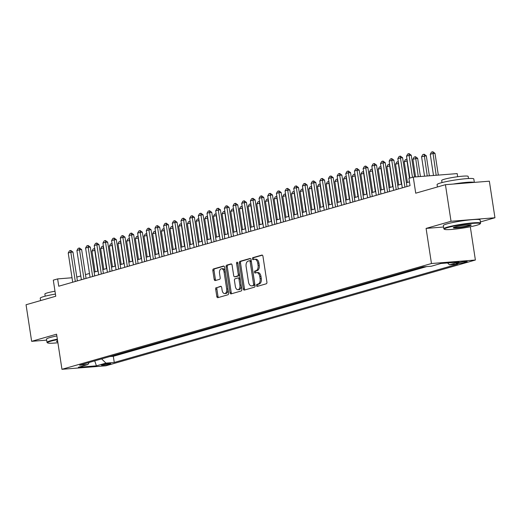 <?xml version="1.0" encoding="UTF-8"?>
<svg xmlns="http://www.w3.org/2000/svg" width="521" height="521" viewBox="0 0 521 521"><rect width="100%" height="100%" fill="white"/><g stroke="black" fill="none" stroke-linecap="round" stroke-linejoin="round"><path stroke-width="0.78" d="M256.475 285.56A1.022 0.612 -94.6 0 0 257.153 286.407A1.022 0.612 -94.6 0 0 257.224 286.394L266.27 283.802A1.459 0.873 -94.6 0 0 266.902 282.121L262.949 256.273A1.459 0.873 -94.6 0 0 261.978 255.062A1.459 0.873 -94.6 0 0 261.881 255.075L252.828 257.667A1.022 0.612 -94.6 0 0 252.392 258.846A1.022 0.612 -94.6 0 0 253.069 259.692A1.022 0.612 -94.6 0 0 253.141 259.679L254.307 259.341A4.669 2.8 -94.6 0 1 254.645 259.282A4.669 2.8 -94.6 0 1 257.739 263.157L258.064 265.313A4.669 2.8 -94.6 0 1 256.045 270.692L254.873 271.024A1.022 0.612 -94.6 0 0 254.43 272.203A1.022 0.612 -94.6 0 0 255.108 273.05A1.022 0.612 -94.6 0 0 255.186 273.037L256.352 272.698A4.669 2.8 -94.6 0 1 256.684 272.639A4.669 2.8 -94.6 0 1 259.784 276.514L260.109 278.67A4.669 2.8 -94.6 0 1 258.09 284.049L256.918 284.381A1.022 0.612 -94.6 0 0 256.475 285.56M256.684 272.639L257.875 272.548A4.669 2.8 -94.6 0 1 260.969 276.423L261.301 278.579A4.669 2.8 -94.6 0 1 259.276 283.952L258.103 284.29A1.022 0.612 -94.6 0 0 257.667 285.462A1.022 0.612 -94.6 0 0 257.993 286.172M262.382 255.179L254.02 257.576A1.022 0.612 -94.6 0 0 253.577 258.748A1.022 0.612 -94.6 0 0 253.909 259.458M254.645 259.282L255.831 259.191A4.669 2.8 -94.6 0 1 258.924 263.066L259.256 265.222A4.669 2.8 -94.6 0 1 257.231 270.594L256.065 270.933A1.022 0.612 -94.6 0 0 255.622 272.105A1.022 0.612 -94.6 0 0 255.948 272.815M109.853 364.055A4.761 0.456 171.3 0 0 110.758 363.638A4.761 0.456 171.3 0 0 107.476 363.697A4.761 0.456 171.3 0 0 102.253 364.661A4.761 0.456 171.3 0 0 101.348 365.078A4.761 0.456 171.3 0 0 104.623 365.013A4.761 0.456 171.3 0 0 109.853 364.055M216.319 287.533A1.459 0.873 -94.6 0 0 215.687 289.214L216.801 296.469A1.459 0.873 -94.6 0 0 217.765 297.68A1.459 0.873 -94.6 0 0 217.869 297.66L227.918 294.782A1.459 0.873 -94.6 0 0 228.55 293.102L224.59 267.253A1.459 0.873 -94.6 0 0 223.626 266.042A1.459 0.873 -94.6 0 0 223.522 266.055L213.473 268.934A1.459 0.873 -94.6 0 0 212.842 270.614L214.183 279.373A1.459 0.873 -94.6 0 0 215.153 280.585A1.459 0.873 -94.6 0 0 215.258 280.565L219.556 279.334A1.459 0.873 -94.6 0 0 220.188 277.654L219.523 273.31A3.907 2.338 -94.6 0 1 221.49 268.771A3.907 2.338 -94.6 0 1 224.076 272.008L226.681 289.025A3.907 2.338 -94.6 0 1 224.714 293.57A3.907 2.338 -94.6 0 1 222.128 290.334L221.692 287.494A1.459 0.873 -94.6 0 0 220.722 286.283A1.459 0.873 -94.6 0 0 220.624 286.303L217.511 287.436A1.459 0.873 -94.6 0 0 216.879 289.116L217.986 296.371A1.459 0.873 -94.6 0 0 218.553 297.465M480.395 221.933L494.95 217.765L451.03 221.269L445.435 184.688L415.725 193.193L413.264 177.094L408.926 178.338L410.047 185.652L58.749 286.218L57.629 278.904L53.298 280.142L55.76 296.241L26.05 304.746L31.644 341.327L46.656 340.128M451.03 221.269L426.093 228.406L431.466 263.522L61.96 369.304L56.587 334.182L31.644 341.327M243.281 288.888A1.459 0.873 -94.6 0 0 244.245 290.099A1.459 0.873 -94.6 0 0 244.349 290.08L254.398 287.201A1.459 0.873 -94.6 0 0 255.03 285.521L251.07 259.673A1.459 0.873 -94.6 0 0 250.106 258.462A1.459 0.873 -94.6 0 0 250.002 258.481L239.953 261.353A1.459 0.873 -94.6 0 0 239.321 263.033L243.281 288.888L244.466 288.79A1.459 0.873 -94.6 0 0 245.033 289.884M241.158 290.992L231.109 293.87A1.459 0.873 -94.6 0 1 231.005 293.89A1.459 0.873 -94.6 0 1 230.041 292.678L226.081 266.824A1.459 0.873 -94.6 0 1 226.713 265.143L231.011 263.913A1.459 0.873 -94.6 0 1 231.116 263.893A1.459 0.873 -94.6 0 1 232.086 265.104L233.688 275.589A1.459 0.873 -94.6 0 0 234.658 276.801A1.459 0.873 -94.6 0 0 234.763 276.781L237.615 275.967A1.459 0.873 -94.6 0 0 238.247 274.287L236.573 263.372A1.022 0.612 -94.6 0 1 237.088 262.18A1.022 0.612 -94.6 0 1 237.765 263.027L241.79 289.311A1.459 0.873 -94.6 0 1 241.158 290.992M445.435 184.688L489.356 181.191L494.95 217.765M458.955 262.571L457.047 263.118A4.611 0.443 171.3 0 0 456.168 263.522A4.611 0.443 171.3 0 0 459.346 263.457A4.611 0.443 171.3 0 0 464.406 262.525L466.315 261.985A4.611 0.443 171.3 0 0 467.194 261.581A4.611 0.443 171.3 0 0 464.016 261.64A4.611 0.443 171.3 0 0 458.955 262.571M431.466 263.522L475.386 260.025L105.88 365.801L61.96 369.304M109.703 356.592L113.317 356.299L114.262 362.447L457.744 264.114L449.434 264.779L447.559 262.955M114.262 362.447L105.952 363.111L96.411 365.84L78.365 367.279L87.906 364.544L79.596 365.208L423.085 266.876L431.395 266.218L440.935 263.483L458.975 262.05L449.434 264.779M113.317 356.299L426.699 266.589M457.659 176.723L457.184 173.597L413.264 177.094M470.3 226.765L475.386 260.025M72.022 277.758L57.629 278.904M409.467 181.862L406.406 182.734M401.73 184.076L397.731 185.222M393.055 186.557L389.057 187.703M384.387 189.045L380.382 190.185M375.713 191.526L371.707 192.672M367.038 194.007L363.039 195.154M358.363 196.489L354.365 197.635M349.689 198.976L345.69 200.116M341.014 201.458L337.015 202.604M332.339 203.939L328.341 205.085M323.665 206.42L319.666 207.566M314.99 208.908L310.991 210.054M306.322 211.389L302.317 212.535M297.647 213.87L293.642 215.017M288.973 216.358L284.974 217.498M280.298 218.84L276.299 219.986M271.623 221.321L267.625 222.467M262.949 223.802L258.95 224.948M254.274 226.29L250.275 227.436M245.599 228.771L241.601 229.917M236.925 231.252L232.926 232.399M228.257 233.74L224.251 234.88M219.582 236.221L215.583 237.368M210.907 238.703L206.909 239.849M202.233 241.184L198.234 242.33M193.558 243.672L189.559 244.818M184.883 246.153L180.885 247.299M176.209 248.634L172.21 249.78M167.534 251.122L163.535 252.262M158.866 253.603L154.861 254.749M150.191 256.085L146.186 257.231M141.517 258.566L137.518 259.712M132.842 261.054L128.843 262.193M124.167 263.535L120.169 264.681M115.493 266.016L111.494 267.162M106.818 268.497L102.819 269.644M98.143 270.985L94.145 272.131M89.469 273.466L85.47 274.613M80.801 275.948L76.795 277.094M87.906 364.544L89.195 362.46M101.615 358.904L105.952 363.111M96.411 365.84L94.737 360.871M426.093 228.406L443.56 227.013M250.503 258.579L241.138 261.262A1.459 0.873 -94.6 0 0 240.507 262.942L244.466 288.79M253.154 285.462A1.022 0.612 -94.6 0 0 253.597 284.284L250.119 261.594A1.022 0.612 -94.6 0 0 249.442 260.741A1.022 0.612 -94.6 0 0 249.37 260.754L248.139 261.112A4.669 2.8 -94.6 0 0 246.114 266.485L248.491 281.998A4.669 2.8 -94.6 0 0 251.584 285.873A4.669 2.8 -94.6 0 0 251.917 285.814L254.339 285.365A1.022 0.612 -94.6 0 0 254.782 284.192L253.597 284.284M249.52 260.747L250.555 260.663A1.022 0.612 -94.6 0 1 250.634 260.65A1.022 0.612 -94.6 0 1 251.311 261.496L254.782 284.192M251.584 285.873L252.77 285.782A4.669 2.8 -94.6 0 0 253.102 285.716L251.917 285.814M254.339 285.365L253.102 285.716M231.519 264.017L227.898 265.052A1.459 0.873 -94.6 0 0 227.267 266.732L231.226 292.581A1.459 0.873 -94.6 0 0 231.793 293.675M235.739 276.703A1.459 0.873 -94.6 0 0 235.844 276.71A1.459 0.873 -94.6 0 0 235.948 276.69L238.8 275.87A1.459 0.873 -94.6 0 0 239.432 274.189L237.758 263.274L236.573 263.372M237.745 262.916A1.022 0.612 -94.6 0 0 237.758 263.274M235.355 286.472A3.907 2.338 -94.6 0 0 237.941 289.709A3.907 2.338 -94.6 0 0 239.907 285.163L238.989 279.171A1.459 0.873 -94.6 0 0 238.025 277.96A1.459 0.873 -94.6 0 0 237.921 277.98L235.069 278.794A1.459 0.873 -94.6 0 0 234.437 280.474L235.355 286.472M237.941 289.709L239.126 289.617A3.907 2.338 -94.6 0 0 241.099 285.072L239.907 285.163M238.13 277.96L239.106 277.882A1.459 0.873 -94.6 0 1 239.211 277.862A1.459 0.873 -94.6 0 1 240.181 279.074L241.099 285.072M221.125 286.407L217.511 287.436M224.714 293.57L225.899 293.479A3.907 2.338 -94.6 0 0 227.866 288.934L226.681 289.025M221.49 268.771L222.675 268.673A3.907 2.338 -94.6 0 1 225.261 271.916L227.866 288.934M224.023 266.159L214.665 268.843A1.459 0.873 -94.6 0 0 214.033 270.523L215.368 279.282A1.459 0.873 -94.6 0 0 215.941 280.37M438.324 175.102L434.989 153.343L432.853 153.513L430.255 154.262L433.498 175.486M430.255 154.262L431.505 152.099L432.801 151.728L434.989 153.343M436.181 175.271L432.801 151.728M409.864 178.065L406.51 156.15L407.761 153.988L409.063 153.617L409.115 155.408L411.251 155.232L414.579 176.99M406.51 156.15L409.115 155.408L412.469 177.322M409.063 153.617L411.251 155.232M476.754 225.248A18.144 1.745 171.3 0 0 480.147 223.841A18.144 1.745 171.3 0 0 468.535 223.802A18.144 1.745 171.3 0 0 447.793 227.553A18.144 1.745 171.3 0 0 444.452 229.299A18.144 1.745 171.3 0 0 457.666 228.81A18.144 1.745 171.3 0 0 476.754 225.248M444.452 229.299L443.944 228.934A18.587 1.791 -8.7 0 1 443.833 228.778A18.587 1.791 -8.7 0 1 447.37 227.143A18.587 1.791 -8.7 0 1 467.78 223.398A18.587 1.791 -8.7 0 1 480.583 223.151A18.587 1.791 -8.7 0 1 480.525 223.333L480.147 223.841M469.512 225.827A9.072 0.873 -8.7 0 1 459.144 227.703A9.072 0.873 -8.7 0 1 453.335 227.684A9.072 0.873 -8.7 0 1 455.035 226.98A9.072 0.873 -8.7 0 1 464.576 225.202A9.072 0.873 -8.7 0 1 471.186 224.955A9.072 0.873 -8.7 0 1 469.512 225.827M453.824 227.39A8.623 0.827 171.3 0 0 460.317 227.071A8.623 0.827 171.3 0 0 469.089 225.417A8.623 0.827 171.3 0 0 470.632 224.818M437.438 186.974L437.067 184.59A18.587 1.791 -8.7 0 1 440.61 182.956A18.587 1.791 -8.7 0 1 461.02 179.204A18.587 1.791 -8.7 0 1 473.817 178.964L474.344 182.383M453.237 184.063A18.587 1.791 -8.7 0 1 474.156 182.396M442.029 182.571L441.697 180.435A13.383 1.289 -8.7 0 1 444.244 179.263A13.383 1.289 -8.7 0 1 458.942 176.56A13.383 1.289 -8.7 0 1 468.158 176.385L468.49 178.527M443.833 228.778L443.338 225.554A18.587 1.791 -8.7 0 1 446.875 223.926A18.587 1.791 -8.7 0 1 467.285 220.175A18.587 1.791 -8.7 0 1 480.088 219.934L480.583 223.151M57.421 339.64A18.144 1.745 171.3 0 0 50.96 341.157A18.144 1.745 171.3 0 0 47.619 342.903A18.144 1.745 171.3 0 0 57.896 342.753M47.619 342.903L47.111 342.538A18.587 1.791 -8.7 0 1 47.001 342.375A18.587 1.791 -8.7 0 1 50.537 340.747A18.587 1.791 -8.7 0 1 57.343 339.158M57.72 341.626A9.072 0.873 -8.7 0 1 56.502 341.288A9.072 0.873 -8.7 0 1 57.59 340.767M56.991 340.988A8.623 0.827 171.3 0 0 57.642 341.092M40.605 300.578L40.241 298.188A18.587 1.791 -8.7 0 1 43.777 296.56A18.587 1.791 -8.7 0 1 55.428 294.078M45.197 296.175L44.871 294.039A13.383 1.289 -8.7 0 1 47.418 292.861A13.383 1.289 -8.7 0 1 54.992 291.219M47.001 342.375L46.506 339.158A18.587 1.791 -8.7 0 1 50.049 337.53A18.587 1.791 -8.7 0 1 56.854 335.934M429.376 175.811L426.315 155.825L421.58 156.743L424.556 176.196M421.58 156.743L422.831 154.581L424.133 154.209L426.315 155.825M427.24 175.981L424.133 154.209M420.434 176.528L417.647 158.312L412.906 159.224L415.608 176.906M412.906 159.224L414.156 157.068L415.458 156.691L417.647 158.312M418.291 176.697L415.458 156.691M407.246 160.93L404.231 161.705L407.402 182.454M404.231 161.705L405.481 159.55L406.973 159.159M409.467 178.182L406.784 159.179M398.572 163.412L395.556 164.193L398.734 184.935M395.556 164.193L396.807 162.031L398.298 161.647M401.333 184.187L398.109 161.66M402.31 187.866L397.836 158.631L399.086 156.476L400.388 156.098L400.441 157.889L402.577 157.72L406.986 186.531M397.836 158.631L400.441 157.889L404.915 187.124M400.388 156.098L402.577 157.72M393.635 190.347L389.167 161.119L390.411 158.957L391.714 158.586L391.766 160.37L393.902 160.201L398.311 189.012M389.167 161.119L391.766 160.37L396.24 189.605M391.714 158.586L393.902 160.201M384.967 192.835L380.493 163.601L381.743 161.438L383.039 161.067L383.091 162.852L385.227 162.682L389.636 191.494M380.493 163.601L383.091 162.852L387.565 192.086M383.039 161.067L385.227 162.682M376.292 195.316L371.818 166.082L373.069 163.926L374.365 163.548L374.417 165.339L376.553 165.17L380.962 193.975M371.818 166.082L374.417 165.339L378.891 194.574M374.365 163.548L376.553 165.17M389.897 165.899L386.882 166.674L390.06 187.417M386.882 166.674L388.132 164.512L389.623 164.128M392.658 186.674L389.434 164.141M367.618 197.798L363.144 168.563L364.394 166.407L365.696 166.036L365.742 167.821L367.885 167.651L372.294 196.463M363.144 168.563L365.742 167.821L370.216 197.055M365.696 166.036L367.885 167.651M381.222 168.381L378.207 169.156L381.385 189.898M378.207 169.156L379.457 167L380.949 166.609M383.984 189.156L380.76 166.629M358.943 200.285L354.469 171.051L355.719 168.889L357.022 168.517L357.074 170.302L359.21 170.133L363.619 198.944M354.469 171.051L357.074 170.302L361.548 199.536M357.022 168.517L359.21 170.133M372.548 170.862L369.539 171.643L372.71 192.386M369.539 171.643L370.783 169.481L372.281 169.091M375.309 191.637L372.085 169.11M350.268 202.767L345.794 173.532L347.045 171.37L348.347 170.999L348.399 172.79L350.535 172.614L354.944 201.425M345.794 173.532L348.399 172.79L352.873 202.018M348.347 170.999L350.535 172.614M363.873 173.343L360.864 174.125L364.036 194.867M360.864 174.125L362.115 171.963L363.606 171.578M366.641 194.125L363.411 171.591M341.594 205.248L337.12 176.013L338.37 173.858L339.672 173.48L339.725 175.271L341.861 175.102L346.27 203.913M337.12 176.013L339.725 175.271L344.199 204.506M339.672 173.48L341.861 175.102M355.198 175.831L352.189 176.606L355.361 197.348M352.189 176.606L353.44 174.45L354.931 174.06M357.966 196.606L354.736 174.073M346.524 178.312L343.515 179.087L346.686 199.836M343.515 179.087L344.765 176.932L346.257 176.541M349.291 199.087L346.068 176.56M337.855 180.794L334.84 181.575L338.012 202.317M334.84 181.575L336.091 179.413L337.582 179.029M340.617 201.568L337.393 179.042M329.181 183.281L326.166 184.056L329.337 204.799M326.166 184.056L327.416 181.894L328.907 181.51M331.942 204.056L328.718 181.523M320.506 185.763L317.491 186.538L320.669 207.28M317.491 186.538L318.741 184.382L320.233 183.991M323.267 206.537L320.044 184.011M311.832 188.244L308.816 189.025L311.994 209.768M308.816 189.025L310.067 186.863L311.558 186.472M314.593 209.019L311.369 186.492M303.157 190.725L300.142 191.507L303.32 212.249M300.142 191.507L301.392 189.344L302.883 188.96M305.918 211.506L302.694 188.973M294.482 193.213L291.473 193.988L294.645 214.73M291.473 193.988L292.717 191.832L294.215 191.441M297.25 213.988L294.02 191.454M285.808 195.694L282.799 196.469L285.97 217.211M282.799 196.469L284.049 194.313L285.541 193.923M288.575 216.469L285.345 193.942M277.133 198.175L274.124 198.957L277.296 219.699M274.124 198.957L275.375 196.795L276.866 196.41M279.901 218.95L276.671 196.424M268.465 200.663L265.45 201.438L268.621 222.18M265.45 201.438L266.7 199.276L268.191 198.892M271.226 221.438L268.002 198.905M259.79 203.144L256.775 203.919L259.946 224.662M256.775 203.919L258.025 201.764L259.517 201.373M262.551 223.919L259.328 201.386M332.919 207.729L328.445 178.495L329.695 176.339L330.998 175.968L331.05 177.752L333.186 177.583L337.595 206.394M328.445 178.495L331.05 177.752L335.524 206.987M330.998 175.968L333.186 177.583M324.244 210.217L319.777 180.982L321.021 178.82L322.323 178.449L322.375 180.233L324.511 180.064L328.92 208.875M319.777 180.982L322.375 180.233L326.849 209.468M322.323 178.449L324.511 180.064M315.576 212.698L311.102 183.464L312.353 181.301L313.649 180.93L313.701 182.721L315.837 182.552L320.246 211.357M311.102 183.464L313.701 182.721L318.175 211.956M313.649 180.93L315.837 182.552M306.902 215.18L302.427 185.945L303.678 183.789L304.974 183.418L305.026 185.202L307.162 185.033L311.571 213.844M302.427 185.945L305.026 185.202L309.5 214.437M304.974 183.418L307.162 185.033M298.227 217.661L293.753 188.433L295.003 186.271L296.306 185.899L296.351 187.684L298.494 187.514L302.896 216.326M293.753 188.433L296.351 187.684L300.825 216.918M296.306 185.899L298.494 187.514M289.552 220.149L285.078 190.914L286.329 188.752L287.631 188.381L287.683 190.172L289.819 189.996L294.228 218.807M285.078 190.914L287.683 190.172L292.151 219.4M287.631 188.381L289.819 189.996M280.878 222.63L276.404 193.395L277.654 191.24L278.956 190.862L279.009 192.653L281.145 192.483L285.554 221.295M276.404 193.395L279.009 192.653L283.483 221.887M278.956 190.862L281.145 192.483M272.203 225.111L267.729 195.876L268.979 193.721L270.282 193.35L270.334 195.134L272.47 194.965L276.879 223.776M267.729 195.876L270.334 195.134L274.808 224.369M270.282 193.35L272.47 194.965M263.528 227.599L259.054 198.364L260.305 196.202L261.607 195.831L261.659 197.615L263.795 197.446L268.204 226.257M259.054 198.364L261.659 197.615L266.133 226.85M261.607 195.831L263.795 197.446M254.854 230.08L250.38 200.845L251.63 198.683L252.932 198.312L252.985 200.103L255.121 199.927L259.53 228.739M250.38 200.845L252.985 200.103L257.459 229.338M252.932 198.312L255.121 199.927M246.179 232.561L241.711 203.327L242.955 201.171L244.258 200.8L244.31 202.584L246.446 202.415L250.855 231.226M241.711 203.327L244.31 202.584L248.784 231.819M244.258 200.8L246.446 202.415M237.511 235.043L233.037 205.815L234.287 203.652L235.583 203.281L235.635 205.066L237.771 204.896L242.18 233.708M233.037 205.815L235.635 205.066L240.109 234.3M235.583 203.281L237.771 204.896M251.115 205.626L248.1 206.407L251.278 227.149M248.1 206.407L249.351 204.245L250.842 203.854M253.877 226.401L250.653 203.874M242.441 208.107L239.426 208.888L242.604 229.631M239.426 208.888L240.676 206.726L242.167 206.342M245.202 228.888L241.978 206.355M233.766 210.595L230.751 211.37L233.929 232.112M230.751 211.37L232.001 209.214L233.493 208.823M236.527 231.37L233.304 208.836M225.092 213.076L222.076 213.851L225.254 234.593M222.076 213.851L223.327 211.695L224.825 211.305M227.853 233.851L224.629 211.324M228.836 237.53L224.362 208.296L225.613 206.134L226.909 205.762L226.961 207.547L229.097 207.378L233.506 236.189M224.362 208.296L226.961 207.547L231.435 236.781M226.909 205.762L229.097 207.378M220.162 240.012L215.687 210.777L216.938 208.621L218.24 208.244L218.286 210.035L220.429 209.865L224.838 238.677M215.687 210.777L218.286 210.035L222.76 239.269M218.24 208.244L220.429 209.865M211.487 242.493L207.013 213.258L208.263 211.103L209.566 210.731L209.618 212.516L211.754 212.347L216.163 241.158M207.013 213.258L209.618 212.516L214.085 241.751M209.566 210.731L211.754 212.347M202.812 244.981L198.338 215.746L199.589 213.584L200.891 213.213L200.943 214.997L203.079 214.828L207.488 243.639M198.338 215.746L200.943 214.997L205.417 244.232M200.891 213.213L203.079 214.828M216.417 215.557L213.408 216.339L216.58 237.081M213.408 216.339L214.659 214.177L216.15 213.792M219.185 236.332L215.955 213.805M194.138 247.462L189.664 218.227L190.914 216.065L192.216 215.694L192.269 217.485L194.405 217.309L198.814 246.12M189.664 218.227L192.269 217.485L196.743 246.713M192.216 215.694L194.405 217.309M207.742 218.045L204.733 218.82L207.905 239.562M204.733 218.82L205.984 216.658L207.475 216.274M210.51 238.82L207.28 216.287M185.463 249.943L180.989 220.709L182.239 218.553L183.542 218.182L183.594 219.966L185.73 219.797L190.139 248.608M180.989 220.709L183.594 219.966L188.068 249.201M183.542 218.182L185.73 219.797M199.068 220.526L196.059 221.301L199.23 242.044M196.059 221.301L197.309 219.146L198.801 218.755M201.835 241.301L198.612 218.768M176.788 252.425L172.314 223.196L173.565 221.034L174.867 220.663L174.919 222.447L177.055 222.278L181.464 251.089M172.314 223.196L174.919 222.447L179.393 251.682M174.867 220.663L177.055 222.278M190.399 223.008L187.384 223.783L190.556 244.531M187.384 223.783L188.635 221.627L190.126 221.236M193.161 243.782L189.937 221.256M168.114 254.912L163.646 225.678L164.89 223.516L166.192 223.144L166.245 224.929L168.381 224.759L172.79 253.571M163.646 225.678L166.245 224.929L170.719 254.163M166.192 223.144L168.381 224.759M181.725 225.489L178.71 226.27L181.881 247.013M178.71 226.27L179.96 224.108L181.451 223.724M184.486 246.264L181.262 223.737M159.446 257.394L154.971 228.159L156.222 226.003L157.518 225.626L157.57 227.416L159.706 227.247L164.115 256.058M154.971 228.159L157.57 227.416L162.044 256.651M157.518 225.626L159.706 227.247M173.05 227.977L170.035 228.752L173.213 249.494M170.035 228.752L171.285 226.589L172.777 226.205M175.811 248.751L172.588 226.218M150.771 259.875L146.297 230.64L147.547 228.485L148.85 228.113L148.895 229.898L151.031 229.728L155.44 258.54M146.297 230.64L148.895 229.898L153.369 259.132M148.85 228.113L151.031 229.728M164.376 230.458L161.36 231.233L164.538 251.975M161.36 231.233L162.611 229.077L164.102 228.686M167.137 251.233L163.913 228.706M142.096 262.363L137.622 233.128L138.873 230.966L140.175 230.595L140.227 232.379L142.363 232.21L146.772 261.021M137.622 233.128L140.227 232.379L144.695 261.614M140.175 230.595L142.363 232.21M155.701 232.939L152.686 233.721L155.864 254.463M152.686 233.721L153.936 231.558L155.427 231.174M158.462 253.714L155.238 231.187M133.422 264.844L128.947 235.609L130.198 233.447L131.5 233.076L131.553 234.867L133.689 234.691L138.098 263.502M128.947 235.609L131.553 234.867L136.027 264.095M131.5 233.076L133.689 234.691M147.026 235.42L144.017 236.202L147.189 256.944M144.017 236.202L145.261 234.04L146.759 233.655M149.787 256.202L146.564 233.668M124.747 267.325L120.273 238.09L121.523 235.935L122.826 235.557L122.878 237.348L125.014 237.179L129.423 265.99M120.273 238.09L122.878 237.348L127.352 266.583M122.826 235.557L125.014 237.179M138.352 237.908L135.343 238.683L138.514 259.425M135.343 238.683L136.593 236.527L138.085 236.137M141.119 258.683L137.889 236.15M116.072 269.806L111.598 240.578L112.849 238.416L114.151 238.045L114.203 239.829L116.339 239.66L120.748 268.471M111.598 240.578L114.203 239.829L118.677 269.064M114.151 238.045L116.339 239.66M129.677 240.389L126.668 241.164L129.84 261.913M126.668 241.164L127.919 239.009L129.41 238.618M132.445 261.164L129.215 238.638M107.398 272.294L102.924 243.06L104.174 240.897L105.476 240.526L105.529 242.311L107.665 242.141L112.074 270.953M102.924 243.06L105.529 242.311L110.003 271.545M105.476 240.526L107.665 242.141M121.009 242.871L117.993 243.652L121.165 264.394M117.993 243.652L119.244 241.49L120.735 241.106M123.77 263.646L120.546 241.119M98.723 274.775L94.255 245.541L95.499 243.385L96.802 243.007L96.854 244.798L98.99 244.629L103.399 273.434M94.255 245.541L96.854 244.798L101.328 274.033M96.802 243.007L98.99 244.629M112.334 245.358L109.319 246.133L112.49 266.876M109.319 246.133L110.569 243.971L112.061 243.587M115.095 266.133L111.872 243.6M90.055 277.257L85.581 248.022L86.831 245.866L88.127 245.495L88.179 247.28L90.315 247.11L94.724 275.922M85.581 248.022L88.179 247.28L92.653 276.514M88.127 245.495L90.315 247.11M103.659 247.84L100.644 248.615L103.822 269.357M100.644 248.615L101.895 246.459L103.386 246.068M106.421 268.615L103.197 246.088M81.38 279.744L76.906 250.51L78.157 248.348L79.453 247.976L79.505 249.761L81.641 249.592L86.05 278.403M76.906 250.51L79.505 249.761L83.979 278.995M79.453 247.976L81.641 249.592M94.985 250.321L91.97 251.102L95.148 271.845M91.97 251.102L93.22 248.94L94.711 248.55M97.746 271.096L94.522 248.569M72.706 282.226L68.231 252.991L69.482 250.829L70.784 250.458L70.83 252.249L72.973 252.073L77.375 280.884M68.231 252.991L70.83 252.249L75.304 281.477M70.784 250.458L72.973 252.073M466.236 261.457L466.315 261.985M464.263 261.607L464.406 262.525M259.276 283.952L258.09 284.049M261.301 278.579L260.109 278.67M260.969 276.423L259.784 276.514M256.065 270.933L254.873 271.024M257.231 270.594L256.045 270.692M259.256 265.222L258.064 265.313M258.924 263.066L257.739 263.157M254.02 257.576L252.828 257.667M258.103 284.29L256.918 284.381M240.507 262.942L239.321 263.033M241.138 261.262L239.953 261.353M251.311 261.496L250.119 261.594M231.226 292.581L230.041 292.678M227.267 266.732L226.081 266.824M227.898 265.052L226.713 265.143M235.948 276.69L234.763 276.781M238.8 275.87L237.615 275.967M239.432 274.189L238.247 274.287M240.181 279.074L238.989 279.171M225.261 271.916L224.076 272.008M215.368 279.282L214.183 279.373M214.033 270.523L212.842 270.614M214.665 268.843L213.473 268.934M217.986 296.371L216.801 296.469M216.879 289.116L215.687 289.214M250.634 260.65L249.442 260.741M235.844 276.71L234.658 276.801M239.211 277.862L238.025 277.96"/></g></svg>
